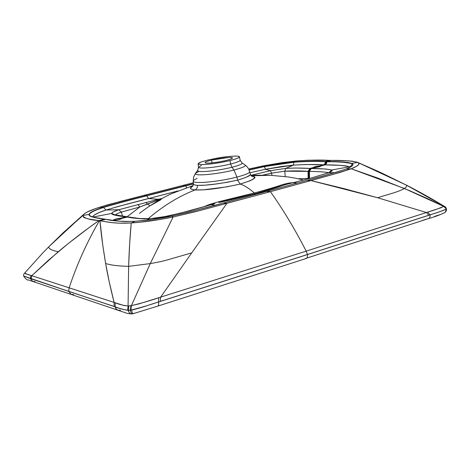 <?xml version="1.0" encoding="UTF-8"?>
<svg xmlns="http://www.w3.org/2000/svg" width="470" height="470" viewBox="0 0 470 470"><rect width="100%" height="100%" fill="white"/><g stroke="black" fill="none" stroke-linecap="round" stroke-linejoin="round"><path stroke-width="0.7" d="M158.701 199.209L162.309 198.334L158.396 199.286L159.295 199.603M160.241 199.28L139.843 206.988L121.307 212.117C117.817 213.28 115.802 214.232 115.279 214.972C115.802 214.232 117.817 213.28 121.307 212.117L122.564 216.124L121.307 212.117L118.793 209.732L158.12 199.356L148.573 198.522L146.663 195.585L143.902 195.361L107.648 204.82L95.892 208.474L86.921 212.187L84.365 213.797L48.616 246.956L42.993 252.713M357.441 162.297L377.663 171.133L406.045 184.951C407.196 185.926 406.626 187.101 404.335 188.47L351.166 168.783L332.96 174.435L310.952 180.574L307.022 180.41C322.314 176.368 335.31 172.578 346.002 169.053L336.097 172.296L307.022 180.41L310.952 180.574L340.356 172.337L351.166 168.783L346.002 169.053C350.655 167.285 352.988 165.792 353.011 164.582L351.895 163.407L357.623 162.379C360.672 163.766 358.522 165.898 351.166 168.783L356.707 166.221L358.598 164.7L358.916 163.513L357.623 162.379L406.045 184.951L381.593 172.966L357.441 162.297C351.701 160.893 342.947 160.258 331.168 160.399L307.962 160.223L296.329 160.981C309.43 160.017 320.575 159.818 329.764 160.37L325.404 161.51L329.764 160.37L331.168 160.399L326.803 161.539L342.131 161.927L347.395 162.35L351.895 163.407L357.623 162.379L352.535 161.216L346.778 160.763L331.168 160.399L326.121 161.768L326.82 161.786L326.638 163.219L325.017 164.876L326.392 163.76L326.82 161.786C338.347 161.674 346.707 162.303 351.907 163.66L353.005 164.712L351.907 163.66C346.173 162.273 337.812 161.645 326.82 161.786L326.104 161.521L326.803 161.539C338.329 161.427 346.69 162.05 351.895 163.407C353.193 164.012 353.352 164.794 352.371 165.763C351.307 166.744 349.187 167.843 346.002 169.053L351.166 168.783L377.768 178.054L409.417 190.597L429.421 199.474L443.668 206.377L443.38 205.754M330.463 160.388L325.422 161.75C317.162 161.204 306.687 161.363 293.991 162.226C306.035 161.369 316.516 161.21 325.422 161.75L324.993 163.725L323.624 164.841L324.993 163.725L325.404 161.51L326.104 161.521L309.613 161.21L293.967 161.991L296.329 160.981L293.967 161.991C306.017 161.128 316.492 160.969 325.404 161.51L330.463 160.388M445.043 206.735L434.533 200.502C427.577 196.413 415.086 189.516 405.692 184.739L444.52 206.418L424.774 194.974L406.045 184.951C407.196 185.926 406.626 187.101 404.335 188.47C398.354 192.101 387.597 194.439 377.639 197.741L426.443 212.522L427.688 212.117C434.257 210.208 439.585 208.292 443.668 206.377L443.486 205.819M445.448 206.994L444.52 206.418M264.287 166.392L279.392 163.742L293.967 161.991L264.287 166.392L262.748 165.957L264.328 166.627L293.991 162.226L264.328 166.627L249.212 170.011L264.328 166.627L265.491 169.259L264.287 166.392L249.112 169.793L264.287 166.392M296.329 160.981L281.665 162.696L262.748 165.957L296.329 160.981M262.748 165.957L248.748 169.041L262.748 165.957M120.567 310.247L117.941 310.229L117.089 309.812L115.767 308.426L115.162 306.787C119.268 308.443 123.434 309.613 127.646 310.3C122.37 309.266 118.211 308.097 115.162 306.787L115.15 302.762L124.127 305.571L128.081 305.917L128.633 266.355L129.679 243.419L131.23 222.939L135.184 221.3L131.23 222.939C130.031 235.799 129.162 250.269 128.633 266.355C117.964 266.061 110.297 265.098 105.633 263.459C110.297 265.098 117.964 266.061 128.633 266.355L150.271 263.588L173.136 216.987L171.814 216.083L173.136 216.987C157.474 220.23 143.503 222.21 131.23 222.939C114.615 223.902 108.417 222.057 99.951 220.8L105.785 219.273L99.951 220.8C100.927 232.421 102.824 246.638 105.633 263.459C107.665 275.279 110.491 288.269 114.116 302.421L114.11 306.44L68.655 291.371L115.174 306.857L68.644 291.306L69.125 287.81C77.098 264.028 87.191 241.662 99.405 220.712L98.865 220.624L88.812 227.827L68.35 243.46L47.987 260.621L31.772 275.708L115.15 302.762L115.162 306.787L114.11 306.44L114.116 302.421L109.275 282.059L105.633 263.459L102.83 245.628L99.951 220.8L112.418 222.715L119.409 223.162L131.23 222.939L140.36 222.204L158.537 219.731L173.136 216.987L200.402 210.395L270.438 191.684C282.993 209.385 294.913 229.207 306.193 251.145L426.443 212.522L428.775 215.225L426.443 212.522L306.193 251.145L160.652 297.134L191.701 252.895L160.652 297.134L160.358 301.358L160.652 297.134L158.825 297.704C150.353 300.624 141.217 303.262 131.412 305.623L130.901 310.088L131.412 305.623L138.738 303.949L158.825 297.704L158.508 301.94L158.825 297.704L306.193 251.145L307.445 254.499L158.508 301.94C149.948 304.907 140.742 307.621 130.901 310.088L128.375 310.3L128.851 305.882L131.412 305.623L150.271 263.588L173.136 216.987L195.303 211.735L270.438 191.684L310.952 180.574L270.438 191.684L266.743 191.419L307.022 180.41L266.743 191.419L270.438 191.684C282.993 209.385 294.913 229.207 306.193 251.145L307.445 254.499L158.508 301.94C149.948 304.907 140.742 307.621 130.901 310.088L131.635 310.053C141.793 307.768 148.884 304.848 158.525 302.01L307.456 254.564L430.038 214.872C436.571 212.91 442 211.012 446.324 209.174L446.418 208.986C442.082 210.93 436.624 212.875 430.032 214.814L307.445 254.499L430.032 214.814C436.624 212.875 442.082 210.93 446.418 208.986L443.668 206.377L404.335 188.47C398.354 192.101 387.597 194.439 377.639 197.741L343.834 188.576L310.952 180.574L377.639 197.741L426.443 212.522L440.872 207.799L443.668 206.377L446.418 208.986L445.824 207.482L443.709 206.289L445.824 207.482L446.43 208.727M430.032 214.814L427.688 212.117L430.032 214.814M185.75 185.603L193.417 183.664L185.75 185.603L186.59 187.7L185.803 185.844L146.716 195.831L193.434 183.917L185.803 185.844L182.971 185.403L185.75 185.603L146.663 195.585C131.083 199.445 116.677 203.316 103.435 207.188L99.399 207.299L120.702 201.348L143.902 195.361L146.663 195.585L185.75 185.603M193.34 182.789L182.971 185.403L193.34 182.789M230.823 159.083L232.486 157.985C233.061 156.663 219.743 158.061 211.535 160.106L212.005 162.873L211.535 160.106L228.114 157.538C232.721 157.356 233.625 157.867 230.823 159.083L226.146 160.464L230.823 159.083M236.956 177.09C245.763 174.722 250.022 172.884 249.734 171.579L249.734 171.579C250.022 172.884 245.763 174.722 236.956 177.09L237.609 180.145L245.651 177.519L249.899 175.187L250.416 174.223C251.15 175.369 246.885 177.337 237.609 180.145L240.182 184.064C244.612 185.491 249.306 188.47 254.264 193L255.598 193.675C267.548 190.497 277.294 187.53 284.849 184.763L283.204 184.381C275.72 186.989 266.073 189.857 254.264 193C262.454 190.873 279.92 185.756 283.204 184.381L289.132 183.03L283.204 184.381L284.849 184.763L287.675 183.993L255.598 193.675L257.772 193.846L255.598 193.675L254.264 193L218.421 201.806L218.961 202.517L255.598 193.675L228.15 200.537L218.961 202.517L218.421 201.806C225.535 200.402 246.815 195.091 254.264 193C249.306 188.47 244.612 185.491 240.182 184.064C254.605 179.575 258.465 176.961 251.773 176.221L253.964 176.726L254.352 178.259L250.181 180.738L240.182 184.064L226.558 186.895L203.293 189.833L194.991 189.956L191.501 189.275L190.426 188.129L192.888 186.008C189.011 187.994 189.71 189.31 194.991 189.956C178.653 196.372 163.014 205.978 148.073 218.773C163.014 205.978 178.653 196.372 194.991 189.956C196.724 189.069 197.553 187.536 197.476 185.362L205.102 185.174L215.466 184.04L226.945 182.342L237.609 180.145L236.956 177.09L233.96 170.04L236.956 177.09C217.739 181.943 193.57 184.099 193.199 181.144C193.57 184.099 217.739 181.943 236.956 177.09M252.108 176.403L252.126 176.409C251.438 176.115 250.868 175.392 250.416 174.229L248.654 168.871L246.879 166.486L245.064 164.964C246.509 165.975 242.808 167.667 233.96 170.04C242.808 167.667 246.509 165.975 245.064 164.964L241.897 162.814C243.149 163.695 239.835 165.182 231.969 167.273L233.96 170.04C215.983 174.529 193.241 176.397 195.438 173.354L198.734 171.515M201.342 165.428L198.505 167.238L197.729 170.281C195.849 172.925 216.047 171.221 231.969 167.273C216.012 171.221 195.831 172.925 197.723 170.287L195.438 173.354C193.241 176.397 215.983 174.529 233.96 170.04L231.969 167.273L230.623 164.018C216.558 167.449 198.904 169.177 198.505 167.238C198.869 169.182 216.529 167.455 230.623 164.018L229.947 160.558C215.959 163.936 198.452 165.687 198.093 163.819L200.913 162.056C196.372 163.901 197.5 164.723 204.291 164.524C212.229 164.007 220.783 162.685 229.947 160.558C238.202 158.431 240.987 156.998 238.296 156.269C234.371 155.811 227.445 156.41 217.522 158.061L207.963 160.017L200.913 162.056L207.963 160.017L217.522 158.061C227.915 156.146 240.064 155.453 239.418 156.827C239.559 157.667 236.398 158.913 229.947 160.558L230.623 164.018C237.127 162.344 240.305 161.069 240.158 160.194C240.329 161.057 237.15 162.332 230.623 164.018L231.969 167.273C239.853 165.176 243.166 163.689 241.897 162.814L240.158 160.194L239.418 156.827M219.596 161.815C212.716 162.949 208.057 163.343 205.619 162.978C204.109 162.438 206.083 161.48 211.535 160.106C207.452 161.093 205.278 161.933 205.02 162.632C205.772 163.501 210.63 163.231 219.596 161.815L226.146 160.464L219.596 161.815M309.348 178.459L308.138 178.406L308.126 178.788L308.138 178.406L309.348 178.459M308.825 178.606L308.743 171.35L308.825 178.606M298.139 178.764L308.138 178.406L308.05 171.327L308.138 178.406L298.144 178.764M251.291 175.809L270.573 175.292L251.291 175.809M351.895 163.407L351.907 163.66C351.865 165.328 351.043 166.374 349.439 166.809C351.043 166.374 351.865 165.328 351.907 163.66L351.895 163.407M327.572 173.078L311.763 177.854L292.722 182.795L311.763 177.854L328.195 172.948C331.697 171.626 332.848 170.645 331.644 170.005C327.702 169.041 320.916 168.536 311.281 168.495L309.9 168.448C302.204 167.931 294.132 167.919 285.678 168.413L270.391 170.692L285.678 168.413L293.186 165.164L281.83 166.456L265.579 169.241L270.391 170.692L251.456 175.181L270.391 170.692L265.491 169.259L250.04 172.76L265.491 169.259L293.186 165.164L293.991 162.226L293.186 165.164C305.048 164.371 315.194 164.265 323.624 164.841L325.357 164.206L326.121 161.768L325.692 163.742L324.323 164.858L325.017 164.876C336.05 164.805 344.193 165.446 349.439 166.809L350.115 167.255L349.439 166.809L331.644 170.005L332.102 170.639L331.749 171.174L328.195 172.948L335.039 172.602L328.195 172.948L311.763 177.854L292.722 182.795L297.551 183.018L292.722 182.795L284.849 184.763L292.205 182.865M328.618 172.66C324.036 171.908 317.638 171.485 309.43 171.38L309.513 178.418L309.43 171.38L308.05 171.327C300.829 170.804 293.086 170.751 284.82 171.174L285.22 176.555L284.82 171.174L271.543 173.154L272.007 175.363L271.543 173.154L263.065 175.063L271.543 173.154L284.82 171.174L309.43 171.38C318.237 171.515 324.635 171.944 328.618 172.66M290.137 183.382L289.132 183.03L290.137 183.382M293.057 182.642L289.132 183.03M331.644 170.005L329.229 172.39L331.644 170.005L349.439 166.809L345.996 165.887L340.897 165.37L325.017 164.876L320.475 166.075L319.365 166.774L311.281 168.495L309.43 171.38L311.281 168.495L325.916 169.018L331.644 170.005M310.588 168.471L308.743 171.35L310.588 168.471L315.464 167.391L310.588 168.471L314.078 167.349L309.9 168.448L308.05 171.327L309.9 168.448L310.588 168.471M285.678 168.413L284.82 171.174L285.678 168.413L295.806 168.007L309.9 168.448L314.078 167.349L315.206 166.644L320.475 166.075L325.017 164.876L319.929 166.016L323.624 164.841L319.083 166.033L323.624 164.841L306.152 164.482L293.427 165.14L285.678 168.413M270.391 170.692L271.543 173.154L270.391 170.692M252.014 175.04L252.402 175.151L252.014 175.04M132.646 313.602L132.264 313.837C131.518 313.772 130.895 312.568 130.407 310.229L128.386 310.376C128.739 312.368 129.667 313.543 131.171 313.913C129.667 313.543 128.739 312.368 128.386 310.376L130.407 310.229L128.386 310.376C122.629 309.442 118.229 308.273 115.174 306.857C118.229 308.273 122.629 309.442 128.386 310.376L127.646 310.3L128.081 305.917C123.369 305.494 119.057 304.443 115.15 302.762L69.125 287.81C77.098 264.028 87.191 241.662 99.405 220.712L104.687 219.102L98.865 220.624C85.37 230.042 71.845 240.405 58.292 251.714C52.305 250.616 49.08 249.03 48.616 246.956L65.406 230.829L82.955 215.489L83.578 217.193L84.353 217.686L88.407 218.926L98.865 220.624C88.977 219.76 83.678 218.045 82.955 215.489L89.077 214.391L82.955 215.489L84.101 214.009C86.427 212.07 91.527 209.832 99.399 207.299L103.435 207.188L119.891 202.517L146.716 195.831C131.835 199.509 117.43 203.381 103.5 207.44L103.435 207.188C94.681 209.996 89.899 212.399 89.077 214.391C89.359 213.439 90.745 212.346 93.236 211.106L103.5 207.44C116.736 203.563 131.142 199.697 146.716 195.831L148.573 198.522L178.007 190.926L118.381 206.418L106.02 210.037C119.292 206.136 133.474 202.294 148.573 198.522L158.396 199.286L118.793 209.732L114.216 209.843L118.793 209.732C114.198 211.236 111.819 212.464 111.643 213.427L113.053 212.052L118.793 209.732L121.307 212.117L139.843 206.988L127.094 216.77L139.843 206.988L137.933 204.391L139.843 206.988L147.286 204.021L150.059 205.743L147.286 204.021L145.988 202.341L147.286 204.021L158.813 199.768L158.12 199.356L159.559 199.868L158.396 199.286M35.003 281.483L32.794 281.454L30.292 278.546L23.606 275.99L31.008 278.781L31.772 275.708L69.125 287.81L68.644 291.306L30.292 278.546L32.753 281.442L28.194 279.903C27.266 280.384 25.738 279.098 23.618 276.043L68.655 291.371L31.008 278.781L31.772 275.708L31.055 275.473C27.495 274.65 25.486 273.722 25.016 272.694L25.016 272.694C24.828 273.334 25.486 273.822 27.002 274.151L31.772 275.708L58.292 251.714C52.305 250.616 49.08 249.03 48.616 246.956L63.503 232.456L84.101 214.009M30.292 278.546L31.055 275.473L30.292 278.546M99.405 220.712L105.239 219.19L118.158 221.117L124.603 221.517L135.184 221.3C146.194 220.612 158.408 218.873 171.814 216.083L152.556 219.49L135.184 221.3C121.93 221.658 112.13 220.982 105.785 219.273L104.687 219.102L99.405 220.712M128.851 305.882L131.412 305.623L150.271 263.588L128.633 266.355L128.081 305.917L127.646 310.3L128.375 310.3L128.851 305.882M104.687 219.102L92.766 217.14L90.117 216.171L89.4 215.618L89.077 214.391L89.112 215.178L89.147 214.643C89.97 212.651 94.752 210.249 103.5 207.44L106.02 210.037L103.5 207.44C94.752 210.249 89.97 212.651 89.147 214.643L90.275 216.259L89.077 214.391L89.065 215.054C91.057 216.946 96.268 218.297 104.687 219.102M130.39 310.159L130.907 305.688L130.39 310.159M182.971 185.403L143.902 195.361L182.971 185.403M42.987 252.719L25.028 272.676L23.606 274.568L23.618 276.043M42.341 253.395L43.046 252.66M226.898 203.387L223.491 203.011L187.965 212.352L171.814 216.083C189.751 211.947 206.976 207.587 223.491 203.011L226.898 203.387L191.701 252.895L171.203 258.788C165.804 260.527 158.825 262.125 150.271 263.588C158.825 262.125 165.804 260.527 171.203 258.788L191.701 252.895L226.898 203.387M266.743 191.419L223.491 203.011L266.743 191.419M195.438 173.354L193.599 177.072L193.199 181.144C193.282 180.351 194.586 179.458 197.118 178.471M193.429 183.817L193.434 183.876C193.487 184.657 194.833 185.157 197.476 185.362C194.827 185.139 193.481 184.639 193.434 183.876L193.434 183.864M139.731 213.186L139.42 213.421C151.822 203.68 165.916 196.084 171.579 193.699L193.158 185.538M203.498 206.876L209.42 204.479L218.421 201.806L209.42 204.479L210.031 205.02L209.42 204.479L203.498 206.876M237.609 180.145C220.048 183.841 206.671 185.579 197.476 185.362C197.553 187.536 196.724 189.069 194.991 189.956C205.349 190.338 220.412 188.376 240.182 184.064L237.609 180.145M91.726 216.852L92.719 216.829C93.448 214.943 97.883 212.681 106.02 210.037L114.216 209.843L106.02 210.037L98.524 212.81L94.1 215.189L92.719 216.829L91.726 216.852M127.029 216.764L114.639 215.137L112.265 214.338L111.643 213.439L114.862 214.855L111.643 213.427L92.678 217.122L111.643 213.427C113.035 214.96 117.8 216.094 125.937 216.817L127.065 216.981C133.057 218.321 140.583 218.92 149.636 218.773L145.876 220.354L149.636 218.773L167.778 216.159L154.295 218.374L144.842 218.92L138.068 218.544L128.163 216.923M214.931 203.604L190.714 210.495L167.778 216.159L168.607 216.735L167.778 216.159L190.714 210.495L210.901 204.779M150.547 205.543L161.145 199.58M215.172 205.214L211.612 204.803L215.172 205.214M127.564 216.84L139.167 218.485L150.03 218.679L161.815 217.252L179.904 213.251L211.036 204.732M128.11 216.917L121.736 218.386L119.621 219.402L113.693 220.501L115.256 220.089L112.583 220.324L116.266 218.897L121.736 218.386L126.976 216.752M125.937 216.817L120.608 218.215L125.937 216.817M115.256 220.089C118.693 219.778 120.861 219.226 121.759 218.433L121.366 218.25L121.46 218.75L121.366 218.25L120.608 218.215C117.183 218.526 115.015 219.079 114.122 219.872L115.256 220.089M319.083 166.033C316.181 166.321 314.454 166.721 313.907 167.232L315.464 167.391C318.378 167.103 320.105 166.703 320.652 166.192L319.083 166.033M320.017 166.58L319.929 166.016L320.017 166.58M445.443 206.988L446.459 208.839M442.711 213.527L442.27 213.791M439.309 214.849L434.503 216.435M305.371 258.565L428.376 218.632C429.662 218.086 430.214 216.834 430.038 214.872C430.214 216.834 429.662 218.086 428.376 218.632L422.83 220.271M157.697 306.146L306.117 258.518C307.262 258.007 307.709 256.691 307.456 254.564L158.525 302.01C148.884 304.848 141.793 307.768 131.635 310.053L130.407 310.229C130.895 312.568 131.518 313.772 132.264 313.837L132.863 313.754C132.511 313.654 132.105 312.421 131.635 310.053C132.105 312.421 132.511 313.654 132.863 313.754L157.697 306.146C158.607 305.706 158.883 304.325 158.525 302.01C158.883 304.325 158.607 305.706 157.697 306.146L139.373 311.769M137.763 312.28L136.764 312.591M134.373 313.261L133.01 313.549M73.684 294.484L71.275 294.461L68.655 291.371L23.612 276.019M117.982 310.247L116.155 308.978L115.174 306.857L68.655 291.371L71.275 294.461L123.657 312.162C126.747 312.961 125.384 313.378 131.171 313.913L131.195 313.913M128.439 310.37C128.95 312.626 129.873 313.807 131.212 313.913L132.258 313.837M306.117 258.518C307.262 258.007 307.709 256.691 307.456 254.564L430.038 214.872C436.571 212.91 442 211.012 446.324 209.174L445.284 212.352L446.324 209.174L446.4 210.307L446.459 208.809M445.842 211.618L446.4 210.307L445.284 212.352C440.813 214.614 435.179 216.711 428.376 218.632M250.821 175.204L270.25 175.275L288.251 176.973C293.386 177.825 294.86 177.936 303.438 179.998M292.34 182.824L287.675 183.993M329.893 172.249L327.578 173.072M193.199 181.144L193.434 183.876L192.653 186.279M198.505 167.238L198.093 163.819M114.445 214.69L127.54 216.834M32.753 281.442L71.275 294.461M446.4 210.307L446.465 208.868"/></g></svg>
